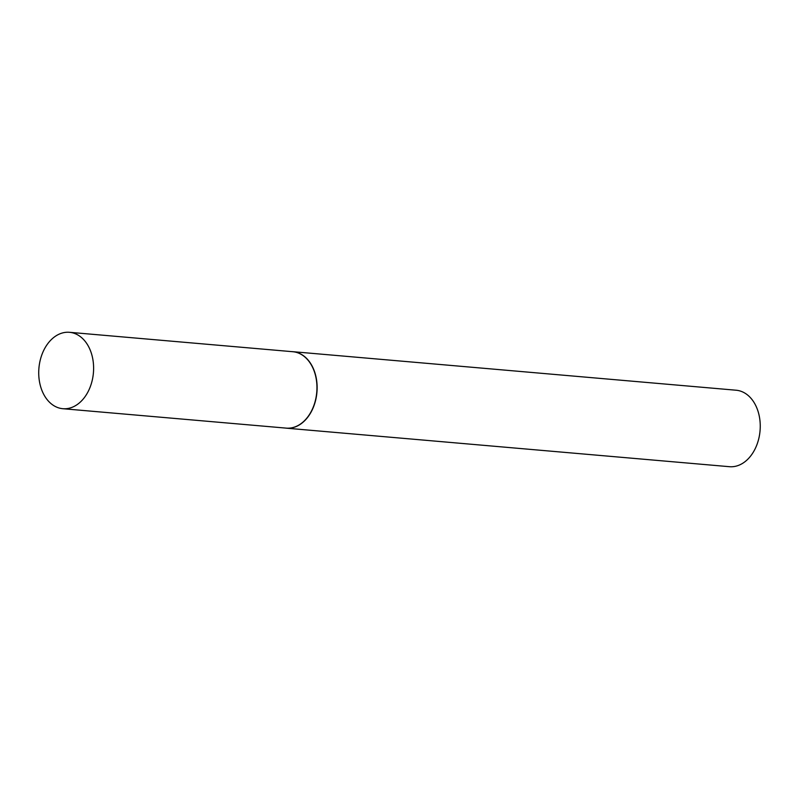 <?xml version="1.0" encoding="UTF-8"?>
<svg xmlns="http://www.w3.org/2000/svg" width="799" height="799" viewBox="0 0 799 799"><rect width="100%" height="100%" fill="white"/><g stroke="black" fill="none" stroke-linecap="round" stroke-linejoin="round"><path stroke-width="1.2" d="M62.851 408.708L286.182 428.124A38.342 27.346 -85 0 0 315.725 399.051A38.342 27.346 -85 0 0 302.162 354.976A38.342 27.346 -85 0 0 292.824 351.72L69.493 332.304A38.342 27.346 -85 0 0 39.95 361.378A38.342 27.346 -85 0 0 53.513 405.453A38.342 27.346 -85 0 0 62.851 408.708A38.342 27.346 -85 0 0 92.384 379.635A38.342 27.346 -85 0 0 78.821 335.56A38.342 27.346 -85 0 0 69.493 332.304M285.123 428.024A38.382 27.376 -85 0 0 286.332 428.174A38.382 27.376 -85 0 0 315.905 399.071A38.382 27.376 -85 0 0 302.322 354.946A38.382 27.376 -85 0 0 292.983 351.7A38.382 27.376 -85 0 0 291.765 351.63M286.332 428.174L729.457 466.696A38.382 27.376 -85 0 0 759.02 437.592A38.382 27.376 -85 0 0 745.447 393.468A38.382 27.376 -85 0 0 736.099 390.222L292.983 351.7"/></g></svg>
